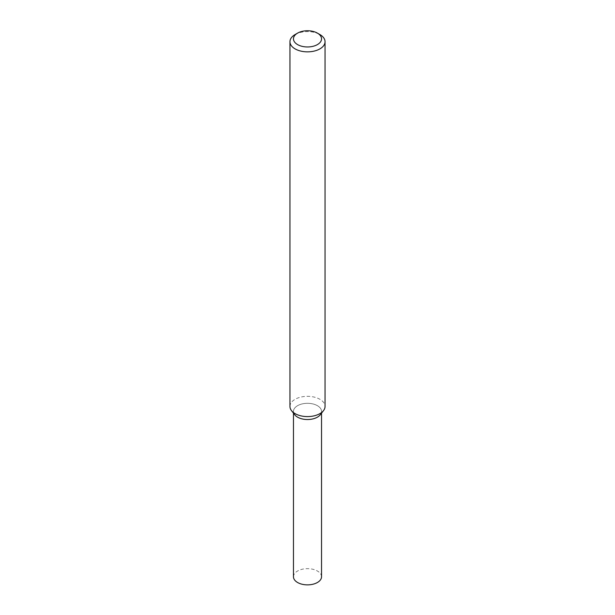 <?xml version="1.0" encoding="UTF-8"?>
<svg xmlns="http://www.w3.org/2000/svg" width="615" height="615" viewBox="0 0 615 615"><rect width="100%" height="100%" fill="white"/><g stroke="black" fill="none" stroke-linecap="round" stroke-linejoin="round"><path stroke-width="0.46" stroke-dasharray="3.08 2.31" d="M294.685 414.733A14.037 8.103 180 0 1 307.5 403.317A14.037 8.103 180 0 1 320.315 414.733M289.949 406.461A17.551 10.132 180 0 1 307.5 396.329A17.551 10.132 180 0 1 325.051 406.461M295.092 34.555A17.551 10.132 180 0 1 319.908 34.555M293.463 576.762A14.037 8.103 180 0 1 307.5 568.652A14.037 8.103 180 0 1 321.537 576.762M293.624 412.665A14.037 8.103 180 0 1 293.463 411.427A14.037 8.103 180 0 1 307.5 403.317A14.037 8.103 180 0 1 321.537 411.427A14.037 8.103 180 0 1 321.376 412.665M293.463 411.427L293.463 413.157M321.537 411.427L321.537 413.157"/><path stroke-width="0.92" d="M317.425 33.125L319.908 34.555A17.551 10.132 180 0 1 325.051 41.72L325.051 406.461A17.551 10.132 180 0 1 323.521 410.597L320.315 414.733A14.037 8.103 180 0 1 317.425 417.155A14.037 8.103 180 0 1 294.685 414.733L291.479 410.597A17.551 10.132 180 0 1 289.949 406.461L289.949 41.72A17.551 10.132 180 0 1 295.092 34.555L297.575 33.125A14.037 8.103 180 0 1 317.425 33.125A14.037 8.103 180 0 1 317.425 44.588A14.037 8.103 180 0 1 297.575 44.588A14.037 8.103 180 0 1 297.575 33.125M323.521 410.597A17.551 10.132 180 0 1 319.908 413.626A17.551 10.132 180 0 1 291.479 410.597M325.051 41.72A17.551 10.132 180 0 1 319.908 48.885A17.551 10.132 180 0 1 300.781 51.083A17.551 10.132 180 0 1 289.949 41.72M321.537 413.157L321.537 576.762A14.037 8.103 180 0 1 317.425 582.49A14.037 8.103 180 0 1 302.126 584.25A14.037 8.103 180 0 1 293.463 576.762L293.463 413.157M321.376 412.665A14.037 8.103 180 0 1 317.425 417.155A14.037 8.103 180 0 1 303.141 419.13A14.037 8.103 180 0 1 293.624 412.665"/></g></svg>
